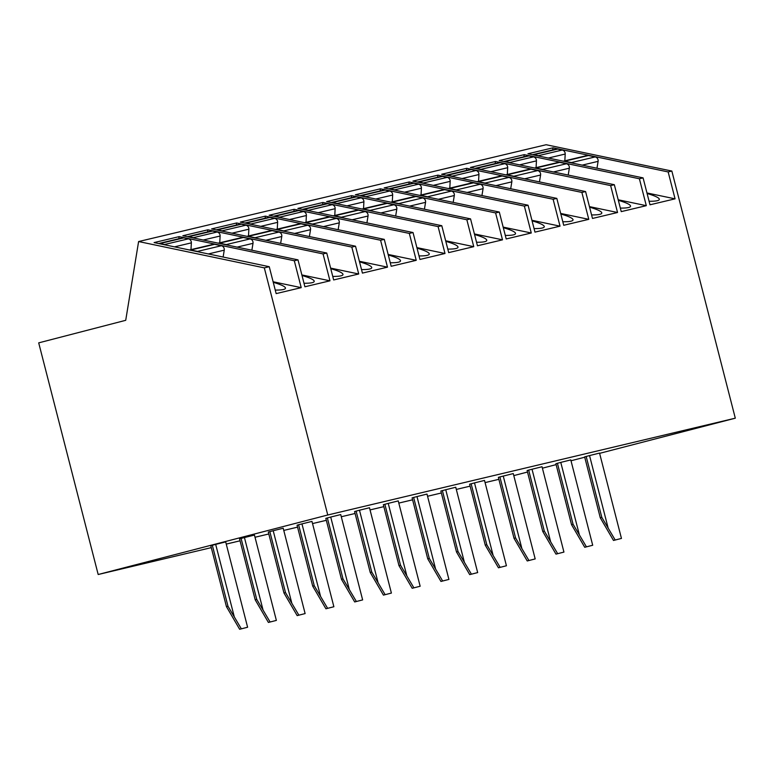 <?xml version="1.0" encoding="UTF-8"?>
<svg xmlns="http://www.w3.org/2000/svg" width="774" height="774" viewBox="0 0 774 774"><rect width="100%" height="100%" fill="white"/><g stroke="black" fill="none" stroke-linecap="round" stroke-linejoin="round"><path stroke-width="1.16" d="M38.7 342.863L125.717 320.31L138.604 241.546L264.311 267.872L327.76 515L98.182 574.511L38.7 342.863M98.182 574.511L211.292 547.634M226.26 544.083L240.046 540.803M255.014 537.253L268.81 533.973M283.768 530.422L297.564 527.142M312.532 523.582L326.318 520.312M341.286 516.751L355.082 513.481M370.04 509.921L383.836 506.641M398.803 503.09L412.59 499.811M427.558 496.26L441.354 492.98M456.312 489.429L470.108 486.149M485.075 482.599L498.872 479.319M327.76 515L735.3 418.183L599.608 453.351M584.728 457.211L571.009 460.772M556.119 464.623L542.4 468.183M527.51 472.043L513.791 475.604M247.603 627.24L225.689 541.897L215.685 544.383L210.789 545.689L226.443 606.652L239.65 629.272L247.603 627.24L239.65 629.272M276.366 620.409L254.453 535.066L244.439 537.553L239.553 538.859L255.197 599.821L268.404 622.441L276.366 620.409L268.404 622.441M305.12 613.579L283.207 528.236L273.203 530.722L268.307 532.028L283.961 592.99L297.168 615.611L305.12 613.579L297.168 615.611M333.875 606.739L311.97 521.395L298.59 524.743L297.061 525.198L312.715 586.16L325.922 608.78L333.875 606.739L325.922 608.78M362.638 599.908L340.724 514.565L330.711 517.051L325.825 518.367L341.479 579.329L354.686 601.94L362.638 599.908L354.686 601.94M391.392 593.077L369.479 507.734L359.475 510.221L354.579 511.537L370.233 572.489L383.44 595.109L391.392 593.077L383.44 595.109M420.156 586.247L398.242 500.904L388.229 503.39L383.343 504.696L398.987 565.659L412.194 588.279L420.156 586.247L412.194 588.279M448.91 579.416L426.996 494.073L416.983 496.56L412.097 497.866L427.751 558.828L440.957 581.448L448.91 579.416L440.957 581.448M477.664 572.586L455.751 487.243L445.747 489.729L440.851 491.035L456.505 551.997L469.712 574.618L477.664 572.586L469.712 574.618M506.428 565.755L484.514 480.412L474.501 482.899L469.615 484.205L485.259 545.167L498.466 567.787L506.428 565.755L498.466 567.787M535.182 558.925L513.268 473.572L499.898 476.919L498.369 477.374L514.023 538.336L527.229 560.957L535.182 558.925L527.229 560.957M563.936 552.085L542.032 466.741L528.652 470.089L527.123 470.544L542.777 531.506L555.984 554.126L563.936 552.085L555.984 554.126M592.7 545.254L570.786 459.911L560.773 462.397L555.887 463.713L571.531 524.666L584.738 547.286L592.7 545.254L584.738 547.286M621.454 538.423L599.54 453.08L589.536 455.567L584.641 456.883L600.295 517.835L613.501 540.455L621.454 538.423L613.501 540.455M264.311 267.872L269.246 266.701L276.154 293.607L301.212 287.647L294.304 260.751L298 259.871L304.908 286.777L329.966 280.817L323.058 253.911L326.754 253.04L333.662 279.946L358.72 273.986L351.812 247.08L355.518 246.209L362.426 273.106L387.484 267.156L380.576 240.25L384.272 239.369L391.18 266.275L416.238 260.325L409.33 233.419L413.026 232.539L419.934 259.445L445.002 253.495L438.094 226.588L441.79 225.708L448.697 252.614L473.756 246.664L466.848 219.758L470.544 218.878L477.452 245.784L502.51 239.834L495.602 212.927L499.298 212.047L506.206 238.953L531.274 232.993L524.366 206.097L528.062 205.216L534.969 232.123L560.028 226.163L553.12 199.257L556.816 198.386L563.724 225.292L588.782 219.332L581.874 192.426L585.579 191.555L592.487 218.452L617.546 212.502L610.638 185.596L614.333 184.715L621.241 211.621L646.3 205.671L639.392 178.765L643.088 177.885L649.996 204.791L675.063 198.841L646.958 192.958M138.604 241.546L546.144 144.728L671.851 171.054L668.156 171.934L675.063 198.841M671.851 171.054L735.3 418.183M649.096 201.259A37.762 5.128 9.3 0 0 659.313 199.44A37.762 5.128 9.3 0 0 647.103 193.51M643.088 177.885L527.936 153.774L552.994 147.815L552.655 149.924M668.156 171.934L552.994 147.815M572.625 163.13A3.773 3.56 -103.4 0 0 571.357 162.588L564.643 161.185A3.773 3.56 -103.4 0 0 563.288 161.176L586.992 155.545A3.773 3.56 76.6 0 1 588.472 155.526L595.187 156.928A3.773 3.56 76.6 0 1 598.099 161.36L596.977 168.229M539.681 156.232A3.773 3.56 -103.4 0 0 538.414 155.69L533.828 154.732A3.773 3.56 -103.4 0 0 532.473 154.723L556.177 149.092A3.773 3.56 76.6 0 1 557.657 149.072L562.243 150.03A3.773 3.56 76.6 0 1 565.204 154.036L564.836 160.808M639.392 178.765L524.24 154.645L499.182 160.605L614.333 184.715M610.638 185.596L495.486 161.485L470.418 167.436L585.579 191.555M581.874 192.426L466.722 168.316L441.664 174.266L556.816 198.386M553.12 199.257L437.968 175.147L412.91 181.097L528.062 205.216M524.366 206.097L409.214 181.977L384.146 187.927L499.298 212.047M495.602 212.927L380.45 188.808L355.392 194.758L470.544 218.878M466.848 219.758L351.696 195.638L326.638 201.598L441.79 225.708M438.094 226.588L322.932 202.469L297.874 208.429L413.026 232.539M409.33 233.419L294.178 209.299L269.12 215.259L384.272 239.369M380.576 240.25L265.424 216.139L240.356 222.09L355.518 246.209M351.812 247.08L236.66 222.97L211.602 228.92L326.754 253.04M323.058 253.911L207.906 229.801L182.848 235.751L298 259.871M294.304 260.751L179.152 236.631L154.084 242.581L269.246 266.701M646.3 205.671L618.203 199.789M524.24 154.645L523.892 156.754M620.332 208.09A37.762 5.128 9.3 0 0 630.549 206.271A37.762 5.128 9.3 0 0 618.349 200.34M543.87 169.961A3.773 3.56 -103.4 0 0 542.593 169.419L535.889 168.016A3.773 3.56 -103.4 0 0 534.534 168.006L558.238 162.376A3.773 3.56 76.6 0 1 559.718 162.356L566.423 163.759A3.773 3.56 76.6 0 1 569.335 168.19L568.213 175.059M510.927 163.062A3.773 3.56 -103.4 0 0 509.66 162.521L505.074 161.563A3.773 3.56 -103.4 0 0 503.719 161.553L527.423 155.922A3.773 3.56 76.6 0 1 528.903 155.903L533.489 156.861A3.773 3.56 76.6 0 1 536.44 160.866L536.082 167.639M617.546 212.502L589.44 206.619M495.486 161.485L495.137 163.585M591.578 214.92A37.762 5.128 9.3 0 0 601.795 213.102A37.762 5.128 9.3 0 0 589.585 207.171M515.107 176.791A3.773 3.56 -103.4 0 0 513.839 176.249L507.134 174.847A3.773 3.56 -103.4 0 0 505.77 174.837L529.484 169.206A3.773 3.56 76.6 0 1 530.954 169.187L537.669 170.59A3.773 3.56 76.6 0 1 540.581 175.021L539.459 181.89M482.163 169.893A3.773 3.56 -103.4 0 0 480.896 169.351L476.32 168.393A3.773 3.56 -103.4 0 0 474.955 168.384L498.669 162.753A3.773 3.56 76.6 0 1 500.139 162.733L504.725 163.691A3.773 3.56 76.6 0 1 507.686 167.697L507.318 174.469M588.782 219.332L560.686 213.45M466.722 168.316L466.383 170.425M562.814 221.751A37.762 5.128 9.3 0 0 573.041 219.932A37.762 5.128 9.3 0 0 560.831 214.011M486.353 183.622A3.773 3.56 -103.4 0 0 485.085 183.08L478.371 181.677A3.773 3.56 -103.4 0 0 477.016 181.667L500.72 176.037A3.773 3.56 76.6 0 1 502.2 176.017L508.915 177.42A3.773 3.56 76.6 0 1 511.827 181.851L510.695 188.721M453.409 176.724A3.773 3.56 -103.4 0 0 452.142 176.182L447.556 175.224A3.773 3.56 -103.4 0 0 446.201 175.214L469.905 169.583A3.773 3.56 76.6 0 1 471.385 169.564L475.971 170.522A3.773 3.56 76.6 0 1 478.932 174.527L478.564 181.3M560.028 226.163L531.931 220.28M437.968 175.147L437.62 177.256M534.06 228.582A37.762 5.128 9.3 0 0 544.277 226.763A37.762 5.128 9.3 0 0 532.067 220.842M457.589 190.452A3.773 3.56 -103.4 0 0 456.321 189.92L449.617 188.508A3.773 3.56 -103.4 0 0 448.262 188.498L471.966 182.867A3.773 3.56 76.6 0 1 473.446 182.848L480.151 184.251A3.773 3.56 76.6 0 1 483.063 188.682L481.941 195.561M424.655 183.554A3.773 3.56 -103.4 0 0 423.388 183.012L418.802 182.054A3.773 3.56 -103.4 0 0 417.447 182.045L441.151 176.414A3.773 3.56 76.6 0 1 442.631 176.395L447.208 177.352A3.773 3.56 76.6 0 1 450.168 181.358L449.81 188.13M531.274 232.993L503.168 227.111M409.214 181.977L408.866 184.086M505.306 235.412A37.762 5.128 9.3 0 0 515.523 233.593A37.762 5.128 9.3 0 0 503.313 227.672M428.835 197.293A3.773 3.56 -103.4 0 0 427.567 196.751L420.853 195.338A3.773 3.56 -103.4 0 0 419.498 195.338L443.212 189.698A3.773 3.56 76.6 0 1 444.682 189.678L451.397 191.091A3.773 3.56 76.6 0 1 454.309 195.512L453.187 202.391M395.891 190.394A3.773 3.56 -103.4 0 0 394.624 189.853L390.038 188.885A3.773 3.56 -103.4 0 0 388.683 188.885M421.046 194.961L421.414 188.198A3.773 3.56 76.6 0 0 418.453 184.193L413.867 183.225A3.773 3.56 76.6 0 0 412.397 183.245L388.683 188.875M502.51 239.834L474.414 233.942M380.45 188.808L380.102 190.917M476.542 242.252A37.762 5.128 9.3 0 0 486.769 240.424A37.762 5.128 9.3 0 0 474.559 234.503M400.081 204.123A3.773 3.56 -103.4 0 0 398.813 203.581L392.099 202.178A3.773 3.56 -103.4 0 0 390.744 202.169L414.448 196.528A3.773 3.56 76.6 0 1 415.928 196.509L422.633 197.921A3.773 3.56 76.6 0 1 425.555 202.343L424.423 209.222M367.137 197.225A3.773 3.56 -103.4 0 0 365.87 196.683L361.284 195.725A3.773 3.56 -103.4 0 0 359.929 195.716L383.633 190.075A3.773 3.56 76.6 0 1 385.113 190.056L389.699 191.023A3.773 3.56 76.6 0 1 392.66 195.029L392.292 201.791M473.756 246.664L445.66 240.772M351.696 195.638L351.348 197.747M447.788 249.083A37.762 5.128 9.3 0 0 458.005 247.254A37.762 5.128 9.3 0 0 445.795 241.333M371.317 210.954A3.773 3.56 -103.4 0 0 370.049 210.412L363.345 209.009A3.773 3.56 -103.4 0 0 361.99 208.999L385.694 203.359A3.773 3.56 76.6 0 1 387.174 203.349L393.879 204.752A3.773 3.56 76.6 0 1 396.791 209.183L395.669 216.052M338.383 204.055A3.773 3.56 -103.4 0 0 337.116 203.514L332.53 202.556A3.773 3.56 -103.4 0 0 331.175 202.546L354.879 196.906A3.773 3.56 76.6 0 1 356.359 196.896L360.936 197.854A3.773 3.56 76.6 0 1 363.896 201.859L363.538 208.632M445.002 253.495L416.896 247.612M322.932 202.469L322.594 204.578M419.034 255.913A37.762 5.128 9.3 0 0 429.251 254.095A37.762 5.128 9.3 0 0 417.041 248.164M342.563 217.784A3.773 3.56 -103.4 0 0 341.295 217.242L334.581 215.84A3.773 3.56 -103.4 0 0 333.226 215.83L356.93 210.199A3.773 3.56 76.6 0 1 358.41 210.18L365.125 211.583A3.773 3.56 76.6 0 1 368.037 216.014L366.915 222.883M309.619 210.886A3.773 3.56 -103.4 0 0 308.352 210.344L303.766 209.386A3.773 3.56 -103.4 0 0 302.411 209.377L326.115 203.746A3.773 3.56 76.6 0 1 327.596 203.726L332.181 204.684A3.773 3.56 76.6 0 1 335.142 208.69L334.774 215.462M416.238 260.325L388.142 254.443M294.178 209.299L293.83 211.408M390.27 262.744A37.762 5.128 9.3 0 0 400.497 260.925A37.762 5.128 9.3 0 0 388.287 254.994M313.809 224.615A3.773 3.56 -103.4 0 0 312.541 224.073L305.827 222.67A3.773 3.56 -103.4 0 0 304.472 222.66L328.176 217.03A3.773 3.56 76.6 0 1 329.656 217.01L336.361 218.413A3.773 3.56 76.6 0 1 339.283 222.844L338.151 229.714M280.865 217.717A3.773 3.56 -103.4 0 0 279.598 217.175L275.012 216.217A3.773 3.56 -103.4 0 0 273.657 216.207L297.361 210.576A3.773 3.56 76.6 0 1 298.841 210.557L303.427 211.515A3.773 3.56 76.6 0 1 306.378 215.52L306.02 222.293M387.484 267.156L359.378 261.273M265.424 216.139L265.076 218.239M361.516 269.575A37.762 5.128 9.3 0 0 371.733 267.756A37.762 5.128 9.3 0 0 359.523 261.825M285.045 231.445A3.773 3.56 -103.4 0 0 283.777 230.904L277.073 229.501A3.773 3.56 -103.4 0 0 275.708 229.491L299.422 223.86A3.773 3.56 76.6 0 1 300.892 223.841L307.607 225.244A3.773 3.56 76.6 0 1 310.519 229.675L309.397 236.544M252.101 224.547A3.773 3.56 -103.4 0 0 250.834 224.005L246.258 223.047A3.773 3.56 -103.4 0 0 244.894 223.038L268.607 217.407A3.773 3.56 76.6 0 1 270.078 217.388L274.664 218.345A3.773 3.56 76.6 0 1 277.624 222.351L277.256 229.123M358.72 273.986L330.624 268.104M236.66 222.97L236.322 225.079M332.752 276.405A37.762 5.128 9.3 0 0 342.979 274.586A37.762 5.128 9.3 0 0 330.769 268.665M256.291 238.276A3.773 3.56 -103.4 0 0 255.023 237.734L248.309 236.331A3.773 3.56 -103.4 0 0 246.954 236.322L270.658 230.691A3.773 3.56 76.6 0 1 272.138 230.671L278.853 232.074A3.773 3.56 76.6 0 1 281.765 236.505L280.643 243.375M223.347 231.378A3.773 3.56 -103.4 0 0 222.08 230.836L217.494 229.878A3.773 3.56 -103.4 0 0 216.139 229.868L239.843 224.237A3.773 3.56 76.6 0 1 241.324 224.218L245.909 225.176A3.773 3.56 76.6 0 1 248.87 229.181L248.502 235.954M329.966 280.817L301.87 274.934M207.906 229.801L207.558 231.91M303.998 283.236A37.762 5.128 9.3 0 0 314.215 281.417A37.762 5.128 9.3 0 0 302.015 275.496M227.537 245.116A3.773 3.56 -103.4 0 0 226.26 244.574L219.555 243.162A3.773 3.56 -103.4 0 0 218.2 243.152M194.593 238.208A3.773 3.56 -103.4 0 0 193.326 237.676L188.74 236.709A3.773 3.56 -103.4 0 0 187.385 236.699M226.26 244.574L250.089 238.905A3.773 3.56 76.6 0 1 253.001 243.336L251.879 250.215M250.089 238.905L243.384 237.502A3.773 3.56 76.6 0 0 241.904 237.521L218.191 243.152M219.748 242.784L220.106 236.022A3.773 3.56 76.6 0 0 217.146 232.007L212.569 231.049A3.773 3.56 76.6 0 0 211.089 231.068L187.376 236.699M301.212 287.647L273.106 281.765M179.152 236.631L178.804 238.74M275.244 290.066A37.762 5.128 9.3 0 0 285.461 288.247A37.762 5.128 9.3 0 0 273.251 282.326M198.773 251.947A3.773 3.56 -103.4 0 0 197.505 251.405L190.791 249.992A3.773 3.56 -103.4 0 0 189.437 249.992L213.15 244.352A3.773 3.56 76.6 0 1 214.621 244.332L221.335 245.745A3.773 3.56 76.6 0 1 224.247 250.166L223.125 257.045M165.829 245.048A3.773 3.56 -103.4 0 0 164.562 244.507L159.976 243.539A3.773 3.56 -103.4 0 0 158.622 243.539L182.335 237.899A3.773 3.56 76.6 0 1 183.806 237.879L188.392 238.847A3.773 3.56 76.6 0 1 191.352 242.852L190.984 249.615M212.318 545.244L227.972 606.206L241.314 628.778M227.972 606.206L226.443 606.652M241.082 538.414L256.726 599.366L270.068 621.948M256.726 599.366L255.197 599.821M269.836 531.583L285.49 592.536L298.832 615.117M285.49 592.536L283.961 592.99M298.59 524.743L314.244 585.705L327.586 608.287M314.244 585.705L312.715 586.16M327.354 517.912L342.998 578.875L356.35 601.456M342.998 578.875L341.479 579.329M356.108 511.082L371.762 572.044L385.104 594.625M371.762 572.044L370.233 572.489M384.862 504.251L400.516 565.214L413.858 587.785M400.516 565.214L398.987 565.659M413.626 497.421L429.28 558.383L442.622 580.955M429.28 558.383L427.751 558.828M442.38 490.59L458.034 551.552L471.376 574.124M458.034 551.552L456.505 551.997M471.134 483.76L486.788 544.712L500.13 567.294M486.788 544.712L485.259 545.167M499.898 476.919L515.552 537.882L528.894 560.463M515.552 537.882L514.023 538.336M528.652 470.089L544.306 531.051L557.648 553.633M544.306 531.051L542.777 531.506M557.415 463.258L573.06 524.221L586.411 546.802M573.06 524.221L571.531 524.666M586.17 456.428L601.824 517.39L615.166 539.971M601.824 517.39L600.295 517.835M571.357 162.588L595.187 156.928M582.193 165.133L598.099 161.36M564.643 161.185L588.472 155.526M548.331 158.041L565.204 154.036M538.414 155.69L562.243 150.03M533.828 154.732L557.657 149.072M542.593 169.419L566.423 163.759M553.439 171.963L569.335 168.19M535.889 168.016L559.718 162.356M519.577 164.872L536.44 160.866M509.66 162.521L533.489 156.861M505.074 161.563L528.903 155.903M513.839 176.249L537.669 170.59M524.685 178.794L540.581 175.021M507.134 174.847L530.954 169.187M490.822 171.702L507.686 167.697M480.896 169.351L504.725 163.691M476.32 168.393L500.139 162.733M485.085 183.08L508.915 177.42M495.921 185.634L511.827 181.851M478.371 181.677L502.2 176.017M462.059 178.542L478.932 174.527M452.142 176.182L475.971 170.522M447.556 175.224L471.385 169.564M456.321 189.92L480.151 184.251M467.167 192.465L483.063 188.682M449.617 188.508L473.446 182.848M433.305 185.373L450.168 181.358M423.388 183.012L447.208 177.352M418.802 182.054L442.631 176.395M427.567 196.751L451.397 191.091M438.413 199.295L454.309 195.512M420.853 195.338L444.682 189.678M404.541 192.204L421.414 188.198M394.624 189.853L418.453 184.193M390.038 188.885L413.867 183.225M398.813 203.581L422.633 197.921M409.649 206.126L425.555 202.343M392.099 202.178L415.928 196.509M375.787 199.034L392.66 195.029M365.87 196.683L389.699 191.023M361.284 195.725L385.113 190.056M370.049 210.412L393.879 204.752M380.895 212.956L396.791 209.183M363.345 209.009L387.174 203.349M347.033 205.865L363.896 201.859M337.116 203.514L360.936 197.854M332.53 202.556L356.359 196.896M341.295 217.242L365.125 211.583M352.131 219.787L368.037 216.014M334.581 215.84L358.41 210.18M318.269 212.695L335.142 208.69M308.352 210.344L332.181 204.684M303.766 209.386L327.596 203.726M312.541 224.073L336.361 218.413M323.377 226.618L339.283 222.844M305.827 222.67L329.656 217.01M289.515 219.526L306.378 215.52M279.598 217.175L303.427 211.515M275.012 216.217L298.841 210.557M283.777 230.904L307.607 225.244M294.623 233.448L310.519 229.675M277.073 229.501L300.892 223.841M260.761 226.356L277.624 222.351M250.834 224.005L274.664 218.345M246.258 223.047L270.078 217.388M255.023 237.734L278.853 232.074M265.859 240.288L281.765 236.505M248.309 236.331L272.138 230.671M231.997 233.197L248.87 229.181M222.08 230.836L245.909 225.176M217.494 229.878L241.324 224.218M237.105 247.119L253.001 243.336M219.555 243.162L243.384 237.502M203.243 240.027L220.106 236.022M193.326 237.676L217.146 232.007M188.74 236.709L212.569 231.049M197.505 251.405L221.335 245.745M208.351 253.949L224.247 250.166M190.791 249.992L214.621 244.332M174.489 246.858L191.352 242.852M164.562 244.507L188.392 238.847M159.976 243.539L183.806 237.879M215.685 544.383L234.261 616.733M244.439 537.553L263.015 609.902M273.203 530.722L291.779 603.072M301.957 523.892L320.533 596.241M330.711 517.051L349.287 589.411M359.475 510.221L378.051 582.58M388.229 503.39L406.805 575.75M416.983 496.56L435.569 568.919M445.747 489.729L464.323 562.079M474.501 482.899L493.077 555.248M503.255 476.068L521.84 548.418M532.019 469.238L550.595 541.587M560.773 462.397L579.349 534.757M589.536 455.567L608.112 527.926"/></g></svg>
